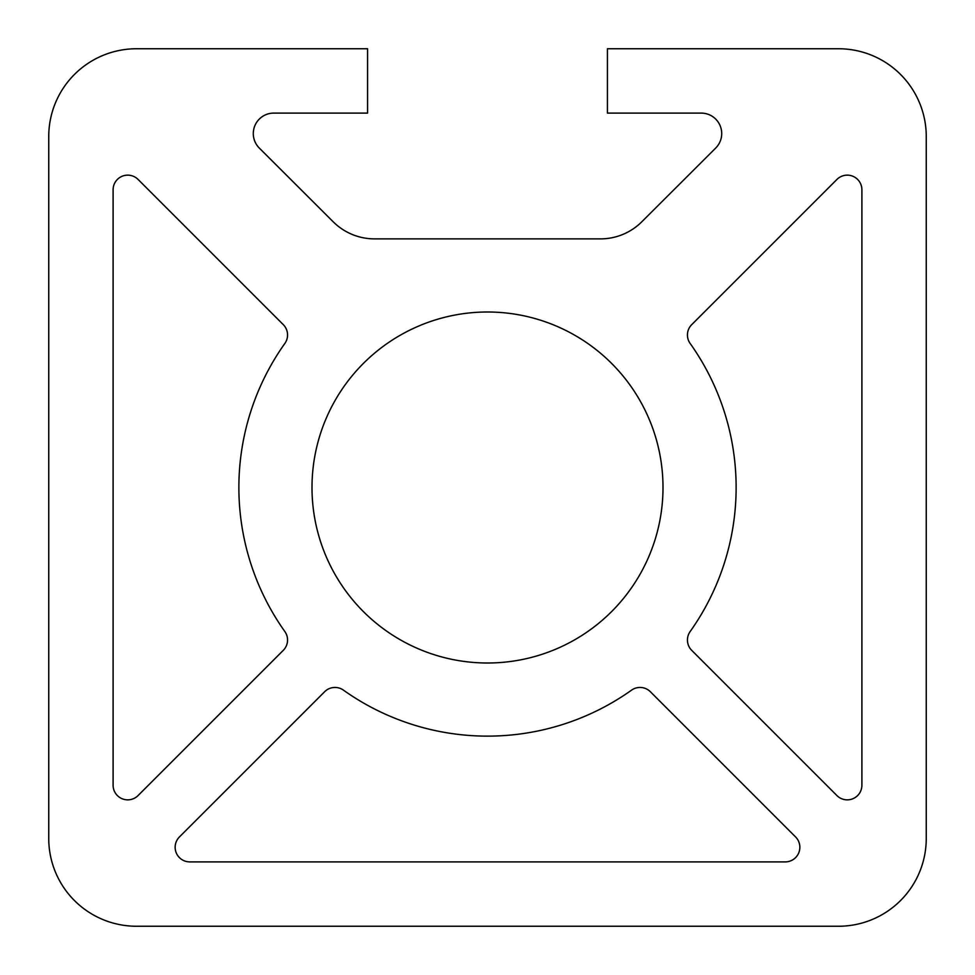 <?xml version="1.0" encoding="UTF-8"?>
<svg xmlns="http://www.w3.org/2000/svg" width="975" height="975" viewBox="0 0 975 975"><rect width="100%" height="100%" fill="white"/><g stroke="black" fill="none" stroke-linecap="round" stroke-linejoin="round"><path stroke-width="1.46" d="M175.147 847.275A14.625 14.625 0 0 0 189.772 861.9L785.228 861.9A14.625 14.625 0 0 0 795.563 836.928L650.362 691.726A14.625 14.625 0 0 0 631.556 690.142A248.625 248.625 0 0 1 343.444 690.142A14.625 14.625 0 0 0 324.638 691.726L179.437 836.928A14.625 14.625 0 0 0 175.147 847.275M687.436 334.986A14.625 14.625 0 0 0 690.142 343.444A248.625 248.625 0 0 1 690.142 631.556A14.625 14.625 0 0 0 691.726 650.362L836.928 795.563A14.625 14.625 0 0 0 861.9 785.228L861.9 189.772A14.625 14.625 0 0 0 836.928 179.437L691.726 324.638A14.625 14.625 0 0 0 687.436 334.986M238.875 487.5A248.625 248.625 0 0 1 284.858 343.444A14.625 14.625 0 0 0 283.274 324.638L138.072 179.437A14.625 14.625 0 0 0 113.1 189.772L113.1 785.228A14.625 14.625 0 0 0 138.072 795.563L283.274 650.362A14.625 14.625 0 0 0 284.858 631.556A248.625 248.625 0 0 1 238.875 487.5M663 487.5A175.5 175.5 0 0 0 487.5 312A175.5 175.5 0 0 0 312 487.5A175.5 175.5 0 0 0 487.5 663A175.5 175.5 0 0 0 663 487.5M259.301 148.066A20.475 20.475 0 0 1 273.768 113.1L367.575 113.1L367.575 48.75L136.5 48.75A87.75 87.75 0 0 0 48.75 136.5L48.75 838.5A87.75 87.75 0 0 0 136.5 926.25L838.5 926.25A87.75 87.75 0 0 0 926.25 838.5L926.25 136.5A87.75 87.75 0 0 0 838.5 48.75L607.425 48.75L607.425 113.1L701.232 113.1A20.475 20.475 0 0 1 715.699 148.066L641.806 221.788A58.5 58.5 0 0 1 600.49 238.875L374.51 238.875A58.5 58.5 0 0 1 333.194 221.788L259.301 148.066"/></g></svg>
